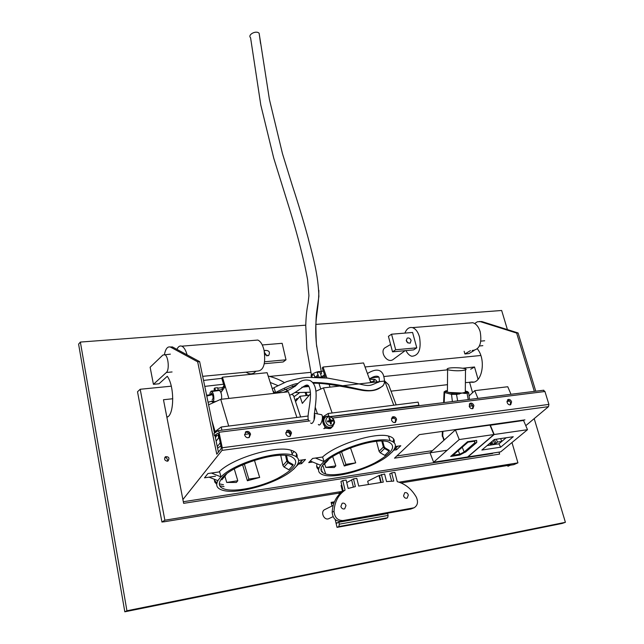 <?xml version="1.0" encoding="UTF-8"?>
<svg xmlns="http://www.w3.org/2000/svg" width="644" height="644" viewBox="0 0 644 644"><rect width="100%" height="100%" fill="white"/><g stroke="black" fill="none" stroke-linecap="round" stroke-linejoin="round"><path stroke-width="0.97" d="M337.118 523.033L336.055 523.218M335.999 522.968L338.019 522.614M333.97 502.98L331.37 503.415M167.424 461.201L167.698 459.993L166.466 457.828L164.8 457.506M167.303 461.225C164.445 460.468 163.882 458.939 165.629 456.652C168.961 456.668 169.775 458.109 168.044 460.975L167.303 461.225M339.018 493.127L342.495 491.356L341.087 485.479L341.771 485.117M339.187 494.439L338.889 493.183M346.738 482.557L351.648 480.013M414.092 507.778L410.888 509.026L341.127 521.439C335.733 521.407 332.739 518.323 332.151 512.189C332.787 502.747 336.474 495.703 343.204 491.066L345.063 490.124C338.325 494.769 334.639 501.821 334.011 511.288C334.606 517.446 337.601 520.529 343.002 520.561L414.092 507.778C417.682 505.492 418.423 501.942 416.314 497.136C411.58 488.989 405.229 483.837 397.251 481.664L394.877 472.39L391.681 472.897L393.774 481.084L386.537 481.591L384.613 474L379.469 475.473L381.224 482.445M379.469 475.473L378.978 475.554L380.733 482.525M368.497 484.489L367.692 481.237L378.978 475.554M391.681 472.897L389.741 473.855L391.568 481.004M343.204 491.066L340.909 481.535L342.761 480.569L346.126 480.038L348.163 488.45L355.367 486.606L353.484 478.886L356.808 478.363L358.7 486.075L383.301 482.106L381.385 474.507M353.339 486.936L351.608 479.852L353.484 478.886M399.022 482.171L517.929 462.859L513.807 464.662L510.273 465.234M163.64 521.769L161.942 522.043L164.864 520.207L342.495 491.356M507.408 329.591L501.66 310.488L315.745 324.423M305.747 325.172L80.363 342.069L126.932 610.77L565.4 522.308L534.198 418.624M474.024 350.553L468.993 353.564L464.912 353.959L464.139 351.254M393.653 359.119L392.872 359.69C386.617 363.731 378.857 350.537 385.627 347.414L390.578 344.484M255.443 371.709L254.034 372.965C251.482 374.373 248.842 374.108 246.129 372.168M167.311 376.265L159.028 383.776L153.425 384.323L150.133 367.233L162.916 355.021L170.378 354.144M329.036 518.565L328.971 518.597C324.157 521.101 319.899 511.602 324.89 509.533L333.181 505.435M387.656 517.728L388.131 515.417L339.308 524.168L338.857 526.526L387.656 517.728L385.748 518.565L337.037 527.364L335.178 519.499M331.99 506.023L331.129 502.368L334.429 501.813M161.942 522.043L137.518 391.761L140.199 389.266L164.864 520.207M388.131 515.417L387.656 513.534L338.849 522.228L339.308 524.168M337.037 527.364L338.857 526.526M336.12 523.491L338.849 522.228M345.063 490.124L342.761 480.569M345.981 505.612L344.693 508.832C342.914 509.332 341.642 508.543 340.885 506.482L342.165 503.27C343.952 502.771 345.224 503.552 345.981 505.612M408.328 495.011L407.153 498.118C405.503 498.561 404.303 497.796 403.555 495.824L404.714 492.716C406.372 492.274 407.58 493.038 408.328 495.011M153.425 384.323L166.361 372.49C169.67 369.978 168.309 355.665 164.671 354.627M202.691 376.329L257.592 371.065C263.67 370.509 265.827 363.586 264.072 350.296C262.68 344.653 260.587 341.24 257.801 340.056L254.984 340.29M176.907 349.362C178.235 346.553 179.869 345.49 181.793 346.182C183.983 347.205 185.746 350.094 187.09 354.868M264.306 363.715L283.151 361.968L285.992 359.811L264.644 361.767M264.764 354.691L268.548 355.681C270.383 352.171 269.256 350.408 265.167 350.408L264.298 351.342M264.483 352.413L266.922 355.987M262.261 344.959L282.144 343.308L285.992 359.811M479.418 345.981L482.839 345.659M480.875 341.119L484.666 340.773M405.97 350.602C407.572 353.765 409.536 355.657 411.854 356.269C418.858 355.625 421.409 349.185 419.51 336.941C417.956 331.757 415.581 328.649 412.385 327.611C409.149 326.967 406.654 328.802 404.899 333.101M416.781 347.824L412.587 332.457L391.544 334.212L395.682 349.756L416.781 347.824L413.577 349.893L392.526 351.841L388.421 336.353L391.544 334.212M469.412 323.014L472.801 322.741C476.133 323.731 478.597 326.725 480.199 331.732C482.139 343.558 479.458 349.813 472.157 350.481M411.097 340.435L410.196 343.163C406.614 342.906 405.615 341.231 407.209 338.132C408.94 337.593 410.236 338.366 411.097 340.435M408.014 343.059L406.211 340.346M392.526 351.841L395.682 349.756M464.912 353.959L470.426 350.65M499.028 452.112L499.607 454.109L183.637 503.342L163.471 399.731L172.793 398.749M470.684 369.213L474.523 367L478.081 379.348M206.603 395.191L209.968 394.836M272.138 388.292L274.006 388.099M292.851 386.11L295.805 385.804M371.717 377.819L378.567 377.094M384.114 376.507L447.596 369.833M462.891 368.223L474.523 367M480.794 355.488L365.019 366.967M323.336 371.105L321.187 371.314M310.851 372.345L269.82 376.41M171.272 386.183L140.199 389.266M517.929 462.859L511.98 442.525M334.051 502.763L331.33 503.222M80.363 342.069L78.6 344.138L124.815 611.8L126.932 610.77M565.4 522.308L562.156 523.443L124.815 611.8M472.374 408.739C473.388 406.018 472.471 404.335 469.629 403.683M469.202 406.211L470.176 403.265C471.819 402.806 473.066 403.587 473.895 405.615L472.921 408.57C471.271 409.021 470.031 408.24 469.202 406.211M248.97 437.582C250.315 434.008 249.107 432.204 245.332 432.164M244.639 434.941L245.984 431.665C248.141 430.949 249.671 431.786 250.564 434.185L249.212 437.469C247.054 438.178 245.525 437.332 244.639 434.941M289.921 436.334C291.257 432.929 290.114 431.118 286.508 430.908M285.839 433.686L287.127 430.442C289.188 429.79 290.653 430.619 291.531 432.945L290.243 436.189C288.182 436.841 286.717 436.004 285.839 433.686M395.022 422.553C396.197 419.558 395.199 417.803 392.035 417.296M391.488 419.96L392.599 416.869C394.418 416.338 395.746 417.143 396.599 419.292L395.48 422.384C393.669 422.915 392.333 422.102 391.488 419.96M510.112 404.907C511.054 402.315 510.177 400.665 507.464 399.948M507.102 402.428L508.011 399.53C509.581 399.111 510.781 399.884 511.602 401.848L510.692 404.746C509.114 405.165 507.923 404.392 507.102 402.428M395.303 446.525L400.81 445.737L396.567 449.778L393.878 450.172M312.63 462.03L308.718 462.609L312.614 458.448L322.58 457.015C336.442 444.191 376.016 431.858 388.976 436.197C393.194 437.405 394.917 439.562 394.136 442.678M393.13 441.889L393.637 438.983M322.346 471.175L321.219 470.853M318.587 469.556C316.711 468.164 316.212 466.28 317.081 463.897M316.679 466.361L318.885 468.301M320.954 469.146L321.742 469.363M395.819 448.023L397.847 446.163M396.567 449.778L395.915 448.007M298.615 460.468L305.489 459.478L301.617 463.64L298.703 464.066M215.499 476.214L204.51 477.824L207.94 473.541L218.984 471.955C232.041 458.303 276.147 445.093 290.967 450.22C295.685 451.613 297.713 453.98 297.045 457.329M296.087 456.58L296.546 453.746M224.04 486.631L220.264 485.866M216.706 484.248L214.758 482.058L214.355 479.337M214.315 480.335L216.972 482.823M219.717 483.942L223.484 484.723M301.617 463.64L301.014 461.772L302.777 459.872M447.153 450.245L394.49 458.166L419.405 434.62L524.924 419.88M396.801 455.976L432.406 450.663M521.149 420.79L521.696 420.331M214.468 433.106L199.64 361.646L197.668 361.823L216.77 454.189L221.077 448.763L221.206 447.451L218.388 433.951L217.744 433.187L214.38 435.642L213.929 433.501L218.107 430.659L219.016 432.253L222.252 447.757L221.987 450.398L548.503 406.646L548.905 404.4L222.252 447.757M332.57 418.053L544.945 391.504L548.905 404.4M548.503 406.646L525.778 425.668M493.103 453.03L492.499 453.537L183.323 501.732M465.387 382.617L473.67 382.029M479.321 321.501L482.171 321.654L518.066 332.948L535.768 391.198M544.945 391.504L543.303 390.264M218.63 435.103L214.38 435.642M518.066 332.948L516.641 333.077L534.335 391.383M218.413 452.12L214.975 435.561M166.812 416.877L167.762 416.765M391.021 391.149L447.475 384.677M474.684 323.529L477.357 321.775L480.352 321.646L516.641 333.077M470.619 382.021L470.925 382.077C481.817 384.919 486.743 360.117 477.357 348.871M472.551 392.687L469.548 382.142M199.64 361.646L172.648 347.06L170.105 346.947M197.668 361.823L170.418 347.06C167.601 346.239 165.597 348.726 164.413 354.538M167.617 376.78C174.733 387.141 174.178 415.589 166.877 417.231M182.896 499.535L221.987 450.398M401.091 482.944L510.95 464.936L507.899 466.28M340.877 492.821L163.657 521.865M286.54 455.501L287.635 460.581L288.81 462.142L293.189 464.614L292.843 465.443L287.981 462.69L286.805 461.128L285.574 455.413M280.736 455.316L282.909 465.483L284.068 467.037L288.898 469.766L292.843 465.443M225.054 475.119L225.456 475.433L226.688 473.807M225.456 475.433L221.842 479.836L221.093 479.249M244.326 464.042L248.834 479.088L247.393 480.762L242.603 464.783M254.452 460.315L259.669 477.446L248.834 479.088M259.669 477.446L247.393 480.762M234.279 468.896L237.789 480.762L226.72 482.445L224.885 476.133M226.72 482.445L236.364 482.445L237.789 480.762M221.705 478.46C231.075 465.564 275.777 451.146 290.404 456.202C300.466 460.83 296.127 468.269 277.379 478.516C259.983 487.226 235.463 492.306 224.772 489.182C218.71 487.283 217.688 483.708 221.705 478.46M214.581 390.65L214.082 388.968L214.774 388.002L217.551 387.712L218.276 390.143M228.709 426.062L220.731 399.328L208.6 404.818M220.731 399.328L288.423 391.785L296.876 417.449M300.627 416.974L293.535 395.553L292.046 394.458M217.68 388.147L222.212 387.664M215.523 390.522L214.774 388.002M228.862 398.427L222.446 377.207L221.745 378.197L224.539 387.463L220.908 392.478M273.789 393.412L267.099 372.699L222.446 377.207M211.836 420.395L215.354 432.462M216.207 435.408L216.473 436.31M290.565 435.215L288.568 432.269M220.876 445.881L217.608 448.224M302.551 459.905L296.731 465.644C300.233 460.532 298.832 457.007 292.513 455.067C277.789 450.051 233.651 463.422 221.053 476.89L211.369 473.05M219.483 471.472L221.053 476.89M209.034 477.164L217.954 480.682C215.37 485.318 216.907 488.498 222.558 490.221C237.531 495.156 279.424 482.686 293.326 469.355L302.72 459.88M217.736 480.714L220.828 476.922M296.94 465.612L293.535 469.323M308.323 419.373L286.403 422.174M217.269 446.606L220.232 442.782M247.457 437.743L249.019 437.534M285.759 432.639L289.913 432.092M294.115 451.492L292.094 453.746M320.366 414.478L320.954 414.599M216.143 441.148L218.678 437.839L218.123 435.167M218.678 437.839L219.185 437.767M244.567 434.434L249.317 433.815M216.634 435.352L215.418 437.695M221.914 430.184L221.238 427.004L215.732 431.086L215.933 432.035M221.238 427.004L308.033 416.04M474.306 441.237L474.91 442.734L464.155 452.024L459.727 454.221L453.022 455.244L468.027 442.154L474.797 441.164L474.91 442.734M462.239 447.202L464.155 452.024M458.311 450.631L459.727 454.221M476.576 440.399L476.697 442.259L465.371 452.04L459.599 454.897L450.921 456.226M465.371 452.04L459.671 455.075L450.663 456.451L467.528 441.72L476.632 440.383L476.769 442.436L465.435 452.209M433.621 462.231L430.023 452.821L455.413 429.91L489.979 425.121L493.876 434.547L459.236 439.546L433.621 462.231L467.633 456.966L493.876 434.547M455.413 429.91L459.236 439.546M469.074 395.923L474.749 390.65L507.762 386.746L510.982 394.281M476.343 427.012L477.526 426.505M477.937 398.386L474.749 390.65M490.044 425.281L523.548 420.46M493.288 440.351L494.584 443.483L493.159 444.682L491.871 441.559M494.471 439.49L496.025 443.265L494.584 443.483M496.283 439.216L497.458 442.058L496.025 443.265M500.613 438.58L501.789 441.414L497.458 442.058M506.136 437.767L498.923 443.821L490.261 445.117L491.678 443.917L490.229 444.135L491.654 442.927L489.955 443.177M491.291 442.042L491.654 442.927M491.372 443.161L491.678 443.917M490.261 445.117L487.114 445.592M500.678 447.186L513.252 436.721L494.278 439.514L481.857 450.043L500.678 447.186L498.923 443.821M527.5 429.693L494.173 434.507L467.93 456.926L500.694 451.855L527.5 429.693L523.733 420.886M490.277 425.072L494.173 434.507M382.673 441.076L384.114 446.542L385.265 448.023L389.403 450.381L389.121 451.162L384.532 448.53L383.389 447.057L381.812 441.068M376.482 441.341L379.075 451.291L380.218 452.764L384.782 455.372L389.121 451.162M327.836 459.985L328.746 459.285M328.118 460.21L324.029 464.493L323.489 464.074M341.529 451.734L345.868 464.364L344.258 465.998L339.678 452.643M350.497 447.886L355.713 462.867L345.868 464.364M355.713 462.867L344.258 465.998M332.69 456.588L335.838 465.886L325.8 467.407L324.616 463.873M325.8 467.407L334.244 467.52L335.838 465.886M324.343 463.125C334.969 450.929 375.291 437.477 388.107 441.76C397.066 445.906 392.607 452.974 374.719 462.964C358.161 471.489 335.339 476.721 325.711 474.016C319.899 472.221 319.44 468.591 324.343 463.125M307.164 395.448L306.286 392.832M310.561 393.669L302.334 403.394L299.959 396.277L309.257 395.207M295.532 401.582L299.959 396.277M332.127 412.997L323.449 387.873L315.995 391.206M323.449 387.873L384.742 381.039L393.774 405.205M396.173 404.899L388.614 384.742L384.742 381.039M318.901 377.416L322.258 376.635M321.598 377.126L321.742 377.553M315.632 377.336L316.953 377.36M326.878 378.012L323.055 367.04L322.258 368.006L325.309 376.772L324.471 377.762M319.69 383.413L319.191 384.001M305.256 392.937L306.142 395.569M297.085 399.723L296.731 398.652L298.108 398.499M330.058 387.141L329.052 384.251M296.353 400.6L295.999 399.538L296.731 398.652M370.767 382.6L363.546 362.95L323.055 367.04M394.104 422.569L395.231 422.287M315.254 407.314L317.484 413.899M397.445 446.22L392.623 451.38C396.994 446.067 396.157 442.492 390.127 440.657C377.223 436.407 337.569 448.892 324.109 461.571L315.439 458.045M322.58 457.015L324.109 461.571M310.207 461.015L320.599 465.258C317.138 470.136 318.144 473.396 323.626 475.031C336.683 479.208 374.365 467.552 388.871 454.994L392.808 451.355M320.398 465.29L323.908 461.603M472.672 405.809L469.21 406.251M469.178 406.123L472.624 405.68M471.03 403.949L469.307 404.166M509.766 401.059L506.957 401.421M506.965 401.293L509.662 400.946M212.544 394.627L210.54 394.901L211.683 392.985L211.892 393.693C213.389 396.438 213.478 398.499 212.15 399.86M221.52 399.248C221.971 395.03 221.262 392.107 219.387 390.465L219.057 390.514M211.312 391.504L219.032 390.441M211.482 401.276L212.295 401.945C214.806 402.967 214.082 392.067 211.594 391.536L211.127 391.125L209.992 393.041L209.96 395.191M211.127 391.125L223.066 389.491M221.52 391.633L220.586 391.761M274.916 393.291L272.919 390.723M320.768 389.073L318.973 383.389M278.522 392.888L278.192 392.252M277.564 392.582L277.669 392.985M371.62 382.504L369.962 380.411M275.833 393.186L273.99 387.688L286.765 381.594C296.634 378.728 304.185 377.328 309.434 377.392L327.651 378.1L358.877 383.872C369.173 386.384 369.672 385.998 377.263 382.568L378.946 382.077M323.835 423.494C325.172 427.197 325.148 428.896 323.763 428.574M318.329 424.452C320.446 427.439 323.996 417.272 321.718 414.752L320.285 414.462M310.69 422.955C312.59 425.732 316.067 416.837 314.32 413.625M327.072 416.233L324.978 416.765L322.33 419.22M322.37 418.841L324.351 417.167M330.662 428.3L324.801 428.212M324.826 426.9C326.886 428.614 328.963 429.001 331.072 428.051L333.085 425.998M328.81 416.096L328.182 413.488L418.101 402.13L418.93 405.213L417.819 405.857M418.93 405.213L330.453 416.539M391.415 418.576L394.579 418.149M328.182 413.488L322.411 417.191M448.989 370.026C455.533 371.073 461.04 371.024 465.499 369.906C469.798 368.127 451.058 366.758 447.604 368.585C446.638 369.076 447.097 369.559 448.989 370.026M465.314 391.198L465.298 392.293L462.11 393.041L448.812 392.429C446.928 391.906 446.461 391.367 447.427 390.819L447.596 369.567M445.704 390.852L444.078 391.858L444.626 392.55L451.541 394.378L456.902 394.442L462.11 393.041L465.169 393.452L468.719 392.912L468.582 392.518M459.212 394.16L458.657 393.275L452.305 393.355L445.39 391.528L445.962 390.819L447.427 390.65M467.85 391.729L465.314 391.037L467.383 391.568L466.9 392.293L464.606 392.566L465.169 393.452M452.378 401.558L451.541 394.378L452.305 393.355M444.191 402.581L444.626 392.55L445.39 391.528M443.877 440.319L442.211 435.046L442.364 431.416M317.605 377.376L316.961 375.339L317.943 374.719M312.179 377.336L311.712 375.476L314.143 374.703L314.256 375.106M319.022 377.4L317.283 372.651L319.682 371.87L321.678 377.03M321.533 373.745L321.3 371.854C318.184 370.187 308.251 375.396 311.817 376.812L312.05 376.901M314.795 376.982L317.242 376.362M311.446 375.114L306.834 349.169L305.755 325.494C305.981 317.033 306.769 309.523 308.114 302.986L308.927 295.628L307.591 279.657C304.483 262.164 297.778 235.487 289.977 210.347L273.724 158.11L260.804 105.036L250.58 37.779C247.312 34.72 256.24 30.01 259.138 33.279L259.5 35.919M324.238 374.905L322.918 375.83M330.453 423.615L331.249 424.01L331.241 421.385L332.924 421.136L332.723 420.331L330.589 419.952L329.8 418.036L329.39 419.083M330.573 421.667L332.723 420.331M329.8 418.036L329.084 418.133L329.511 420.484L327.538 421.104M327.402 421.007L327.595 421.812L330.114 421.949L330.525 424.106L331.249 424.01M325.84 421.764C325.856 417.24 327.893 415.879 331.95 417.698C334.912 421.377 334.59 424.066 330.976 425.773C328.464 425.813 326.75 424.476 325.84 421.764M331.732 427.077L329.438 428.123C323.803 429.162 320.108 419.268 325.292 417.087L325.993 416.7M328.239 421.603L327.691 421.707M330.469 421.321L328.875 421.039M223.975 385.619L222.1 388.533M332.151 512.189L334.011 511.288M341.127 521.439L343.002 520.561M410.888 509.026L412.885 508.148M172.069 371.958L166.361 372.49M219.016 432.253L309.949 420.886M482.171 321.654L480.778 321.767M172.648 347.06L170.74 347.221M284.068 467.037L287.981 462.69M282.909 465.483L286.805 461.128M380.218 452.764L384.532 448.53M379.075 451.291L383.389 447.057M384.726 381.039C384.581 383.776 383.397 385.78 381.168 387.036C372.699 391.729 368.835 391.463 353.154 387.889C337.166 384.275 323.626 382.48 312.533 382.496M298.075 383.51C294.791 383.454 287.264 386.464 275.511 392.526M457.659 400.906L456.346 393.548M466.9 392.293L468.22 399.594M465.797 391.818L465.306 391.689M447.427 390.642L445.962 390.819M444.279 439.949L442.734 435.996L442.935 431.335M316.961 375.339L317.693 377.376M372.635 381.578C375.895 381.908 375.75 381.94 372.2 381.683L371.226 381.868M316.703 346.81C313.58 318.321 318.812 312.445 318.844 290.331M260.546 43.502L259.516 35.887M322.33 377.593L324.97 375.814M331.153 423.824L330.485 423.824M332.497 420.379L332.69 421.16M329.156 418.35L329.809 418.278M327.53 420.991L327.716 421.796L327.546 421.007M327.675 416.121L326.315 416.523C324.254 417.723 323.481 419.687 323.98 422.416C325.123 425.813 327.265 427.487 330.412 427.431L331.934 426.94L334.244 423.019M331.048 421.828L330.195 422.295M330.589 419.952L329.269 420.693M329.39 420.532L327.989 421.731M331.064 420.323L329.639 421.522M221.947 389.644L222.655 387.865L224.305 386.698M165.194 456.974L165.621 456.652M328.971 518.597L333.077 516.641M257.801 340.056L181.793 346.182M265.167 350.408L264.676 350.803M255.99 371.218L254.034 372.965M472.801 322.741L412.385 327.611M405.092 350.682L392.872 359.69M245.517 431.987L245.984 431.665M543.786 390.208L330.742 416.668M323.731 417.537L322.427 417.698M308.347 419.453L218.107 430.659M481.744 321.533L480.352 321.646M172.326 346.907L170.418 347.06M472.31 381.924L470.925 382.077M292.513 455.067L290.951 450.22M325.711 474.016L322.716 465.04M390.127 440.657L388.445 436.069M219.387 390.465L211.594 391.536M216.167 401.397L212.898 401.856M274.513 392.51L275.366 392.18M369.431 378.978C376.064 374.502 379.501 376.386 379.131 378.076L379.461 381.626M367.426 373.512C375.412 368.65 380.676 369.036 383.236 374.647C385.37 381.32 384.677 385.45 381.168 387.036C376.869 390.514 370.566 391.616 362.282 390.361C352.389 388.598 325.107 382.48 313.185 383.301M296.844 384.75L276.614 393.098M289.583 395.303C300.837 390.594 307.277 380.499 309.281 387.422C313.33 397.348 305.586 417.111 308.87 421.023M283.408 392.341C288.069 390.731 292.537 388.211 296.803 384.782C300.305 380.572 304.684 379.147 309.941 380.491C321.243 386.255 313.467 410.751 314.143 419.977M321.718 414.752L314.369 413.271M330.098 428.646L331.072 428.051M308.677 386.489L301.819 387.205M294.96 386.617L292.344 385.965M284.35 382.584C279.746 379.751 274.36 377.577 268.186 376.056M221.786 378.35L203.536 380.419M310.464 392.188L295.805 392.647M287.409 390.288L284.632 389.04M277.958 385.603L270.255 382.456M223.557 384.218L204.776 386.392M206.78 396.036L212.552 394.643M208.06 402.226L213.583 400.801M465.298 392.293L465.499 369.906M467.383 391.568L468.719 392.912L469.484 399.433M469.983 403.659L470.031 404.07M444.062 392.317L443.611 402.645M442.219 435.706L442.356 436.431M369.906 378.744L375.13 379.493L372.868 381.49L375.13 379.493L369.906 378.744M372.055 381.715L375.557 382.069M376.595 381.948C377.078 379.984 374.736 379.115 369.567 379.34M314.143 374.703L314.892 377.328M299.186 393.017L293.946 396.809M302.712 387.173L307.446 385.482M307.059 386.754L308.339 386.126M321.3 371.854L316.413 344.194C315.665 329.615 315.753 318.901 316.671 312.05L318.877 296.457C318.579 286.347 317.275 276.043 314.956 265.545C310.505 244.551 301.545 213.615 292.151 185.029L282.45 153.562L269.401 99.369L259.138 33.279M322.588 376.177L321.928 377.561M330.976 427.616L331.934 426.94C334.365 423.985 335.113 422.094 334.172 421.248C334.687 421.458 332.554 414.994 326.315 416.523M329.503 420.492L328.126 421.699"/></g></svg>
